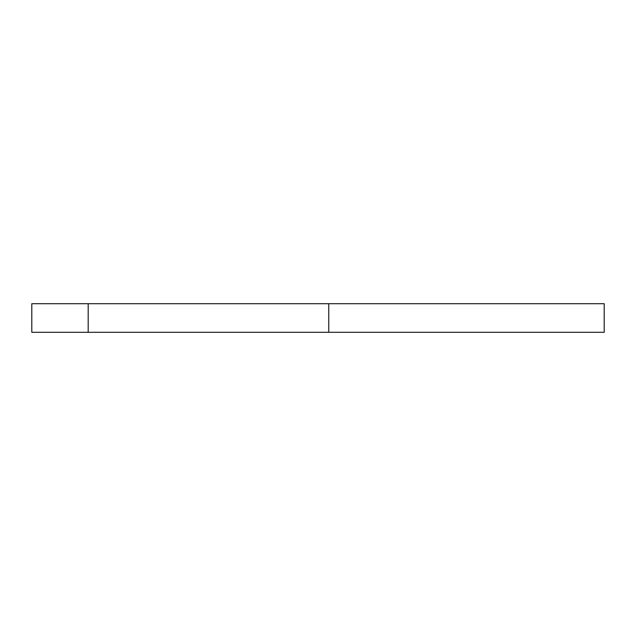<?xml version="1.0" encoding="UTF-8"?>
<svg xmlns="http://www.w3.org/2000/svg" width="636" height="636" viewBox="0 0 636 636"><rect width="100%" height="100%" fill="white"/><g stroke="black" fill="none" stroke-linecap="round" stroke-linejoin="round"><path stroke-width="0.95" d="M88.189 303.706L31.8 303.706L31.8 332.294L88.189 332.294L88.189 303.706L328.764 303.706L328.764 332.294L88.189 332.294M328.764 332.294L604.2 332.294L604.2 303.706L604.2 332.294L604.2 303.706L328.764 303.706"/></g></svg>
